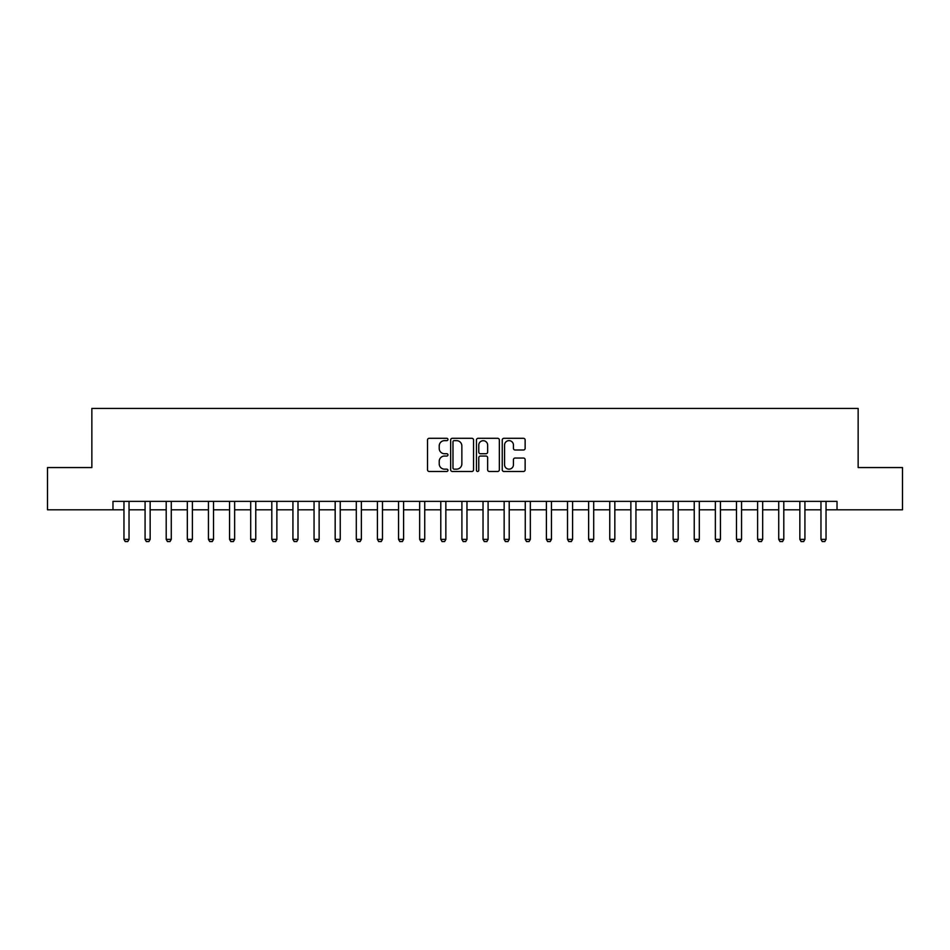 <?xml version="1.0" encoding="UTF-8"?>
<svg xmlns="http://www.w3.org/2000/svg" width="950" height="950" viewBox="0 0 950 950"><rect width="100%" height="100%" fill="white"/><g stroke="black" fill="none" stroke-linecap="round" stroke-linejoin="round"><path stroke-width="1.43" d="M447.961 439.47A1.164 1.164 0 0 0 446.809 438.306L429.186 438.306A1.662 1.662 0 0 0 427.524 439.969L427.524 469.822A1.662 1.662 0 0 0 429.186 471.473L446.809 471.473A1.164 1.164 0 0 0 447.961 470.321A1.164 1.164 0 0 0 446.809 469.157L444.529 469.157A5.308 5.308 0 0 1 439.221 463.849L439.221 461.356A5.308 5.308 0 0 1 444.529 456.048L446.809 456.048A1.164 1.164 0 0 0 447.961 454.896A1.164 1.164 0 0 0 446.809 453.732L444.529 453.732A5.308 5.308 0 0 1 439.221 448.424L439.221 445.942A5.308 5.308 0 0 1 444.529 440.634L446.809 440.634A1.164 1.164 0 0 0 447.961 439.47M523.474 450.003A1.662 1.662 0 0 0 525.136 448.341L525.136 439.969A1.662 1.662 0 0 0 523.474 438.306L503.904 438.306A1.662 1.662 0 0 0 502.241 439.969L502.241 469.822A1.662 1.662 0 0 0 503.904 471.473L523.474 471.473A1.662 1.662 0 0 0 525.136 469.822L525.136 459.705A1.662 1.662 0 0 0 523.474 458.043L515.102 458.043A1.662 1.662 0 0 0 513.439 459.705L513.439 464.716A4.441 4.441 0 0 1 508.998 469.157A4.441 4.441 0 0 1 504.569 464.716L504.569 445.063A4.441 4.441 0 0 1 508.998 440.634A4.441 4.441 0 0 1 513.439 445.063L513.439 448.341A1.662 1.662 0 0 0 515.102 450.003L523.474 450.003M112.979 509.806L47.5 509.806L47.5 467.566L91.853 467.566L91.853 408.429L858.147 408.429L858.147 467.566L902.5 467.566L902.5 509.806L837.021 509.806L837.021 501.363L112.979 501.363L112.979 509.806L123.963 509.806M473.551 439.969A1.662 1.662 0 0 0 471.889 438.306L452.319 438.306A1.662 1.662 0 0 0 450.656 439.969L450.656 469.822A1.662 1.662 0 0 0 452.319 471.473L471.889 471.473A1.662 1.662 0 0 0 473.551 469.822L473.551 439.969M478.111 438.306L497.681 438.306A1.662 1.662 0 0 1 499.344 439.969L499.344 469.822A1.662 1.662 0 0 1 497.681 471.473L489.309 471.473A1.662 1.662 0 0 1 487.647 469.822L487.647 457.71A1.662 1.662 0 0 0 485.984 456.048L480.427 456.048A1.662 1.662 0 0 0 478.776 457.71L478.776 470.321A1.164 1.164 0 0 1 477.613 471.473A1.164 1.164 0 0 1 476.449 470.321L476.449 439.969A1.662 1.662 0 0 1 478.111 438.306M129.034 509.806L145.077 509.806M150.148 509.806L166.203 509.806M171.273 509.806L187.328 509.806M192.399 509.806L208.442 509.806M213.513 509.806L229.567 509.806M234.638 509.806L250.693 509.806M255.764 509.806L271.807 509.806M276.877 509.806L292.933 509.806M298.003 509.806L314.058 509.806M319.129 509.806L335.172 509.806M340.242 509.806L356.298 509.806M361.368 509.806L377.423 509.806M382.482 509.806L398.537 509.806M403.608 509.806L419.662 509.806M424.733 509.806L440.788 509.806M445.847 509.806L461.902 509.806M466.973 509.806L483.027 509.806M488.098 509.806L504.153 509.806M509.212 509.806L525.267 509.806M530.337 509.806L546.393 509.806M551.463 509.806L567.518 509.806M572.577 509.806L588.632 509.806M593.702 509.806L609.758 509.806M614.828 509.806L630.871 509.806M635.942 509.806L651.997 509.806M657.068 509.806L673.123 509.806M678.193 509.806L694.236 509.806M699.307 509.806L715.362 509.806M720.432 509.806L736.488 509.806M741.558 509.806L757.601 509.806M762.672 509.806L778.727 509.806M783.797 509.806L799.852 509.806M804.923 509.806L820.966 509.806M826.037 509.806L837.021 509.806M454.147 440.634A1.164 1.164 0 0 0 452.984 441.786L452.984 467.994A1.164 1.164 0 0 0 454.147 469.157L456.546 469.157A5.308 5.308 0 0 0 461.854 463.849L461.854 445.942A5.308 5.308 0 0 0 456.546 440.634L454.147 440.634M487.647 445.146A4.441 4.441 0 0 0 483.206 440.717A4.441 4.441 0 0 0 478.776 445.146L478.776 452.069A1.662 1.662 0 0 0 480.427 453.732L485.984 453.732A1.662 1.662 0 0 0 487.647 452.069L487.647 445.146M129.212 501.363L129.105 501.695A1.686 1.686 0 0 0 129.034 502.206L129.034 539.374L127.763 541.571L125.222 541.571L123.963 539.374L123.963 502.206A1.686 1.686 0 0 0 123.88 501.695L123.773 501.363M123.963 539.374L129.034 539.374M150.338 501.363L150.231 501.695A1.686 1.686 0 0 0 150.148 502.206L150.148 539.374L148.889 541.571L146.347 541.571L145.077 539.374L145.077 502.206A1.686 1.686 0 0 0 145.006 501.695L144.899 501.363M145.077 539.374L150.148 539.374M171.463 501.363L171.356 501.695A1.686 1.686 0 0 0 171.273 502.206L171.273 539.374L170.002 541.571L167.473 541.571L166.203 539.374L166.203 502.206A1.686 1.686 0 0 0 166.119 501.695L166.013 501.363M166.203 539.374L171.273 539.374M192.577 501.363L192.47 501.695A1.686 1.686 0 0 0 192.399 502.206L192.399 539.374L191.128 541.571L188.587 541.571L187.328 539.374L187.328 502.206A1.686 1.686 0 0 0 187.245 501.695L187.138 501.363M187.328 539.374L192.399 539.374M213.703 501.363L213.596 501.695A1.686 1.686 0 0 0 213.513 502.206L213.513 539.374L212.254 541.571L209.713 541.571L208.442 539.374L208.442 502.206A1.686 1.686 0 0 0 208.371 501.695L208.264 501.363M208.442 539.374L213.513 539.374M234.816 501.363L234.721 501.695A1.686 1.686 0 0 0 234.638 502.206L234.638 539.374L233.368 541.571L230.838 541.571L229.567 539.374L229.567 502.206A1.686 1.686 0 0 0 229.484 501.695L229.377 501.363M229.567 539.374L234.638 539.374M255.942 501.363L255.835 501.695A1.686 1.686 0 0 0 255.764 502.206L255.764 539.374L254.493 541.571L251.952 541.571L250.693 539.374L250.693 502.206A1.686 1.686 0 0 0 250.61 501.695L250.503 501.363M250.693 539.374L255.764 539.374M277.067 501.363L276.961 501.695A1.686 1.686 0 0 0 276.877 502.206L276.877 539.374L275.607 541.571L273.077 541.571L271.807 539.374L271.807 502.206A1.686 1.686 0 0 0 271.736 501.695L271.629 501.363M271.807 539.374L276.877 539.374M298.181 501.363L298.086 501.695A1.686 1.686 0 0 0 298.003 502.206L298.003 539.374L296.733 541.571L294.203 541.571L292.933 539.374L292.933 502.206A1.686 1.686 0 0 0 292.849 501.695L292.743 501.363M292.933 539.374L298.003 539.374M319.307 501.363L319.2 501.695A1.686 1.686 0 0 0 319.129 502.206L319.129 539.374L317.858 541.571L315.317 541.571L314.058 539.374L314.058 502.206A1.686 1.686 0 0 0 313.975 501.695L313.868 501.363M314.058 539.374L319.129 539.374M340.433 501.363L340.326 501.695A1.686 1.686 0 0 0 340.242 502.206L340.242 539.374L338.972 541.571L336.442 541.571L335.172 539.374L335.172 502.206A1.686 1.686 0 0 0 335.101 501.695L334.994 501.363M335.172 539.374L340.242 539.374M361.546 501.363L361.451 501.695A1.686 1.686 0 0 0 361.368 502.206L361.368 539.374L360.098 541.571L357.568 541.571L356.298 539.374L356.298 502.206A1.686 1.686 0 0 0 356.214 501.695L356.108 501.363M356.298 539.374L361.368 539.374M382.672 501.363L382.565 501.695A1.686 1.686 0 0 0 382.482 502.206L382.482 539.374L381.223 541.571L378.682 541.571L377.423 539.374L377.423 502.206A1.686 1.686 0 0 0 377.34 501.695L377.233 501.363M377.423 539.374L382.482 539.374M403.798 501.363L403.691 501.695A1.686 1.686 0 0 0 403.608 502.206L403.608 539.374L402.337 541.571L399.808 541.571L398.537 539.374L398.537 502.206A1.686 1.686 0 0 0 398.466 501.695L398.359 501.363M398.537 539.374L403.608 539.374M424.911 501.363L424.804 501.695A1.686 1.686 0 0 0 424.733 502.206L424.733 539.374L423.463 541.571L420.933 541.571L419.662 539.374L419.662 502.206A1.686 1.686 0 0 0 419.579 501.695L419.473 501.363M419.662 539.374L424.733 539.374M446.037 501.363L445.93 501.695A1.686 1.686 0 0 0 445.847 502.206L445.847 539.374L444.588 541.571L442.047 541.571L440.788 539.374L440.788 502.206A1.686 1.686 0 0 0 440.705 501.695L440.598 501.363M440.788 539.374L445.847 539.374M467.162 501.363L467.056 501.695A1.686 1.686 0 0 0 466.973 502.206L466.973 539.374L465.702 541.571L463.173 541.571L461.902 539.374L461.902 502.206A1.686 1.686 0 0 0 461.831 501.695L461.724 501.363M461.902 539.374L466.973 539.374M488.276 501.363L488.169 501.695A1.686 1.686 0 0 0 488.098 502.206L488.098 539.374L486.827 541.571L484.298 541.571L483.027 539.374L483.027 502.206A1.686 1.686 0 0 0 482.944 501.695L482.838 501.363M483.027 539.374L488.098 539.374M509.402 501.363L509.295 501.695A1.686 1.686 0 0 0 509.212 502.206L509.212 539.374L507.953 541.571L505.412 541.571L504.153 539.374L504.153 502.206A1.686 1.686 0 0 0 504.07 501.695L503.963 501.363M504.153 539.374L509.212 539.374M530.528 501.363L530.421 501.695A1.686 1.686 0 0 0 530.337 502.206L530.337 539.374L529.067 541.571L526.538 541.571L525.267 539.374L525.267 502.206A1.686 1.686 0 0 0 525.196 501.695L525.089 501.363M525.267 539.374L530.337 539.374M551.641 501.363L551.534 501.695A1.686 1.686 0 0 0 551.463 502.206L551.463 539.374L550.192 541.571L547.663 541.571L546.393 539.374L546.393 502.206A1.686 1.686 0 0 0 546.309 501.695L546.202 501.363M546.393 539.374L551.463 539.374M572.767 501.363L572.66 501.695A1.686 1.686 0 0 0 572.577 502.206L572.577 539.374L571.318 541.571L568.777 541.571L567.518 539.374L567.518 502.206A1.686 1.686 0 0 0 567.435 501.695L567.328 501.363M567.518 539.374L572.577 539.374M593.893 501.363L593.786 501.695A1.686 1.686 0 0 0 593.702 502.206L593.702 539.374L592.432 541.571L589.903 541.571L588.632 539.374L588.632 502.206A1.686 1.686 0 0 0 588.549 501.695L588.454 501.363M588.632 539.374L593.702 539.374M615.006 501.363L614.899 501.695A1.686 1.686 0 0 0 614.828 502.206L614.828 539.374L613.557 541.571L611.028 541.571L609.758 539.374L609.758 502.206A1.686 1.686 0 0 0 609.674 501.695L609.568 501.363M609.758 539.374L614.828 539.374M636.132 501.363L636.025 501.695A1.686 1.686 0 0 0 635.942 502.206L635.942 539.374L634.683 541.571L632.142 541.571L630.871 539.374L630.871 502.206A1.686 1.686 0 0 0 630.8 501.695L630.693 501.363M630.871 539.374L635.942 539.374M657.258 501.363L657.151 501.695A1.686 1.686 0 0 0 657.068 502.206L657.068 539.374L655.797 541.571L653.268 541.571L651.997 539.374L651.997 502.206A1.686 1.686 0 0 0 651.914 501.695L651.819 501.363M651.997 539.374L657.068 539.374M678.371 501.363L678.264 501.695A1.686 1.686 0 0 0 678.193 502.206L678.193 539.374L676.922 541.571L674.393 541.571L673.123 539.374L673.123 502.206A1.686 1.686 0 0 0 673.039 501.695L672.932 501.363M673.123 539.374L678.193 539.374M699.497 501.363L699.39 501.695A1.686 1.686 0 0 0 699.307 502.206L699.307 539.374L698.048 541.571L695.507 541.571L694.236 539.374L694.236 502.206A1.686 1.686 0 0 0 694.165 501.695L694.058 501.363M694.236 539.374L699.307 539.374M720.623 501.363L720.516 501.695A1.686 1.686 0 0 0 720.432 502.206L720.432 539.374L719.162 541.571L716.633 541.571L715.362 539.374L715.362 502.206A1.686 1.686 0 0 0 715.279 501.695L715.184 501.363M715.362 539.374L720.432 539.374M741.736 501.363L741.629 501.695A1.686 1.686 0 0 0 741.558 502.206L741.558 539.374L740.288 541.571L737.746 541.571L736.488 539.374L736.488 502.206A1.686 1.686 0 0 0 736.404 501.695L736.297 501.363M736.488 539.374L741.558 539.374M762.862 501.363L762.755 501.695A1.686 1.686 0 0 0 762.672 502.206L762.672 539.374L761.413 541.571L758.872 541.571L757.601 539.374L757.601 502.206A1.686 1.686 0 0 0 757.53 501.695L757.423 501.363M757.601 539.374L762.672 539.374M783.988 501.363L783.881 501.695A1.686 1.686 0 0 0 783.797 502.206L783.797 539.374L782.527 541.571L779.998 541.571L778.727 539.374L778.727 502.206A1.686 1.686 0 0 0 778.644 501.695L778.537 501.363M778.727 539.374L783.797 539.374M805.101 501.363L804.994 501.695A1.686 1.686 0 0 0 804.923 502.206L804.923 539.374L803.653 541.571L801.111 541.571L799.852 539.374L799.852 502.206A1.686 1.686 0 0 0 799.769 501.695L799.663 501.363M799.852 539.374L804.923 539.374M826.227 501.363L826.12 501.695A1.686 1.686 0 0 0 826.037 502.206L826.037 539.374L824.778 541.571L822.237 541.571L820.966 539.374L820.966 502.206A1.686 1.686 0 0 0 820.895 501.695L820.788 501.363M820.966 539.374L826.037 539.374"/></g></svg>
